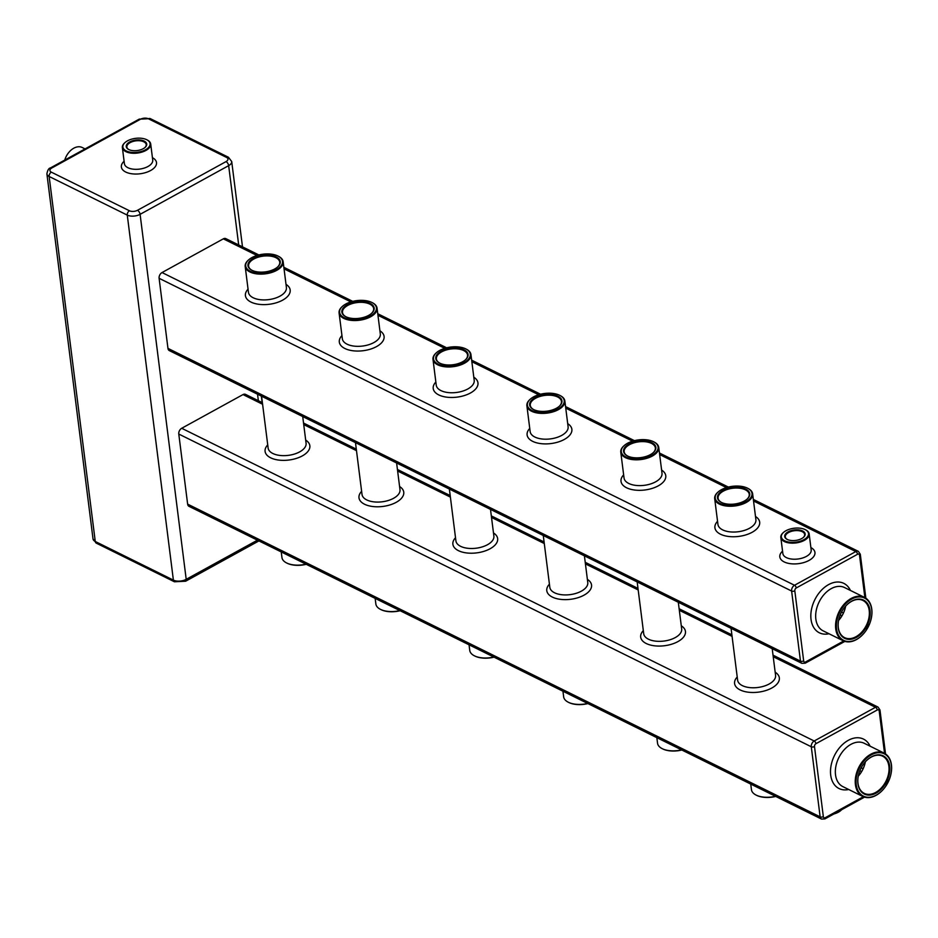 <?xml version="1.0" encoding="UTF-8"?>
<svg xmlns="http://www.w3.org/2000/svg" width="938" height="938" viewBox="0 0 938 938"><rect width="100%" height="100%" fill="white"/><g stroke="black" fill="none" stroke-linecap="round" stroke-linejoin="round"><path stroke-width="1.41" d="M69.306 151.874A14.738 10.013 -63.7 0 0 69.236 151.956A14.738 10.013 -63.7 0 0 64.757 160.07A15.301 10.4 -63.7 0 1 69.377 151.792A15.301 10.4 -63.7 0 1 82.239 147.512L85.065 148.907M262.394 402.707L245.522 394.37A4.573 3.107 116.3 0 0 243.012 394.57L181.702 428.279A4.573 3.107 116.3 0 0 178.783 434.048L187.635 504.128A4.573 3.107 116.3 0 0 189.019 506.344L821.524 819.073L824.889 818.921A2.286 1.196 -118.8 0 0 825.288 817.666L863.37 796.725M258.865 254.948L225.847 238.627A4.573 3.107 116.3 0 0 223.338 238.838L162.028 272.548A4.573 3.107 116.3 0 0 159.108 278.305L167.961 348.385A4.573 3.107 116.3 0 0 169.344 350.613L801.849 663.342L805.214 663.189A2.286 1.196 -118.8 0 0 805.613 661.935L843.696 640.994M124.836 142.728A14.281 7.305 -7.2 0 0 124.625 142.916A14.281 7.305 -7.2 0 0 122.374 147.594A14.281 7.305 -7.2 0 0 131.121 153.105A14.281 7.305 -7.2 0 0 145.929 150.443A14.281 7.305 -7.2 0 0 150.701 144.018A14.281 7.305 -7.2 0 0 147.372 140.043A14.281 7.305 -7.2 0 0 147.114 139.914M145.496 149.775A13.707 7.023 -7.2 0 0 146.867 139.785A13.707 7.023 -7.2 0 0 125.035 142.541A13.707 7.023 -7.2 0 0 127.591 151.487A13.707 7.023 -7.2 0 0 145.496 149.775M144.874 147.594A9.743 4.995 -7.2 0 0 146.211 144.581A9.743 4.995 -7.2 0 0 143.807 141.802A9.743 4.995 -7.2 0 0 132.821 141.509A9.743 4.995 -7.2 0 0 126.865 147.032A9.743 4.995 -7.2 0 0 128.905 149.611M144.171 141.087A10.318 5.288 -7.2 0 0 129.772 141.919A10.318 5.288 -7.2 0 0 128.658 149.482A10.318 5.288 -7.2 0 0 145.097 147.407A10.318 5.288 -7.2 0 0 144.171 141.087M841.679 809.693A14.281 7.305 172.8 0 1 841.21 810.139A14.281 7.305 172.8 0 1 838.689 811.898A14.281 7.305 172.8 0 1 834.621 813.574M587.68 703.453A19.135 9.79 172.8 0 1 568.123 702.14A19.135 9.79 172.8 0 1 563.656 696.817L562.941 691.224M681.574 749.884A19.135 9.79 172.8 0 1 662.017 748.571A19.135 9.79 172.8 0 1 657.55 743.248L656.846 737.655M305.976 564.172A19.135 9.79 172.8 0 1 286.43 562.859A19.135 9.79 172.8 0 1 281.951 557.547L281.248 551.954M493.775 657.034A19.135 9.79 172.8 0 1 474.229 655.721A19.135 9.79 172.8 0 1 469.75 650.397L469.047 644.805M399.881 610.603A19.135 9.79 172.8 0 1 380.324 609.29A19.135 9.79 172.8 0 1 375.857 603.966L375.153 598.374M775.468 796.303A19.135 9.79 172.8 0 1 755.922 794.99A19.135 9.79 172.8 0 1 751.444 789.667L750.74 784.074M783.289 532.62A14.281 7.305 -7.2 0 0 783.066 532.807A14.281 7.305 -7.2 0 0 780.826 537.474A14.281 7.305 -7.2 0 0 789.573 542.985A14.281 7.305 -7.2 0 0 804.382 540.335A14.281 7.305 -7.2 0 0 809.154 533.898A14.281 7.305 -7.2 0 0 805.812 529.935A14.281 7.305 -7.2 0 0 805.566 529.806M436.205 352.911A19.135 9.79 -7.2 0 0 435.994 353.098A19.135 9.79 -7.2 0 0 432.993 359.36A19.135 9.79 -7.2 0 0 444.706 366.746A19.135 9.79 -7.2 0 0 464.545 363.194A19.135 9.79 -7.2 0 0 470.946 354.564A19.135 9.79 -7.2 0 0 466.479 349.253A19.135 9.79 -7.2 0 0 466.221 349.124M717.91 492.192A19.135 9.79 -7.2 0 0 717.687 492.38A19.135 9.79 -7.2 0 0 714.686 498.641A19.135 9.79 -7.2 0 0 726.399 506.028A19.135 9.79 -7.2 0 0 746.249 502.463A19.135 9.79 -7.2 0 0 752.639 493.845A19.135 9.79 -7.2 0 0 748.172 488.522A19.135 9.79 -7.2 0 0 747.914 488.393M342.311 306.491A19.135 9.79 -7.2 0 0 342.1 306.679A19.135 9.79 -7.2 0 0 339.087 312.94A19.135 9.79 -7.2 0 0 350.812 320.327A19.135 9.79 -7.2 0 0 370.651 316.763A19.135 9.79 -7.2 0 0 377.053 308.145A19.135 9.79 -7.2 0 0 372.574 302.822A19.135 9.79 -7.2 0 0 372.327 302.693M530.111 399.342A19.135 9.79 -7.2 0 0 529.9 399.529A19.135 9.79 -7.2 0 0 526.886 405.791A19.135 9.79 -7.2 0 0 538.6 413.177A19.135 9.79 -7.2 0 0 558.45 409.613A19.135 9.79 -7.2 0 0 564.852 400.995A19.135 9.79 -7.2 0 0 560.373 395.672A19.135 9.79 -7.2 0 0 560.127 395.543M248.406 260.061A19.135 9.79 -7.2 0 0 248.195 260.248A19.135 9.79 -7.2 0 0 245.193 266.509A19.135 9.79 -7.2 0 0 256.906 273.896A19.135 9.79 -7.2 0 0 276.757 270.332A19.135 9.79 -7.2 0 0 283.147 261.714A19.135 9.79 -7.2 0 0 278.68 256.402A19.135 9.79 -7.2 0 0 278.422 256.273M624.005 445.761A19.135 9.79 -7.2 0 0 623.793 445.949A19.135 9.79 -7.2 0 0 620.78 452.222A19.135 9.79 -7.2 0 0 632.505 459.597A19.135 9.79 -7.2 0 0 652.344 456.044A19.135 9.79 -7.2 0 0 658.746 447.426A19.135 9.79 -7.2 0 0 654.267 442.103A19.135 9.79 -7.2 0 0 654.02 441.974M840.999 810.326A13.707 7.023 172.8 0 1 840.8 810.514A13.707 7.023 172.8 0 1 838.373 812.191A13.707 7.023 172.8 0 1 833.894 813.973M587.938 703.582A18.561 9.509 172.8 0 1 568.616 702.398A18.561 9.509 172.8 0 1 568.381 702.269M681.844 750.013A18.561 9.509 172.8 0 1 662.521 748.817A18.561 9.509 172.8 0 1 662.275 748.7M306.245 564.313A18.561 9.509 172.8 0 1 286.922 563.117A18.561 9.509 172.8 0 1 286.676 562.988M494.045 657.163A18.561 9.509 172.8 0 1 474.722 655.967A18.561 9.509 172.8 0 1 474.476 655.838M400.151 610.732A18.561 9.509 172.8 0 1 380.816 609.548A18.561 9.509 172.8 0 1 380.582 609.419M775.738 796.432A18.561 9.509 172.8 0 1 756.415 795.248A18.561 9.509 172.8 0 1 756.169 795.119M803.936 539.655A13.707 7.023 -7.2 0 0 805.32 529.677A13.707 7.023 -7.2 0 0 783.488 532.432A13.707 7.023 -7.2 0 0 786.032 541.378A13.707 7.023 -7.2 0 0 803.936 539.655M464.111 362.514A18.561 9.509 -7.2 0 0 465.975 348.995A18.561 9.509 -7.2 0 0 436.416 352.723A18.561 9.509 -7.2 0 0 439.863 364.847A18.561 9.509 -7.2 0 0 464.111 362.514M745.804 501.795A18.561 9.509 -7.2 0 0 747.68 488.264A18.561 9.509 -7.2 0 0 718.109 492.004A18.561 9.509 -7.2 0 0 721.557 504.116A18.561 9.509 -7.2 0 0 745.804 501.795M370.217 316.094A18.561 9.509 -7.2 0 0 372.081 302.564A18.561 9.509 -7.2 0 0 342.511 306.304A18.561 9.509 -7.2 0 0 345.97 318.416A18.561 9.509 -7.2 0 0 370.217 316.094M558.016 408.945A18.561 9.509 -7.2 0 0 559.88 395.414A18.561 9.509 -7.2 0 0 530.31 399.154A18.561 9.509 -7.2 0 0 533.757 411.266A18.561 9.509 -7.2 0 0 558.016 408.945M276.311 269.663A18.561 9.509 -7.2 0 0 278.187 256.144A18.561 9.509 -7.2 0 0 248.617 259.873A18.561 9.509 -7.2 0 0 252.064 271.985A18.561 9.509 -7.2 0 0 276.311 269.663M651.91 455.364A18.561 9.509 -7.2 0 0 653.774 441.845A18.561 9.509 -7.2 0 0 624.204 445.573A18.561 9.509 -7.2 0 0 627.663 457.697A18.561 9.509 -7.2 0 0 651.91 455.364M891.077 773.463A24.154 16.415 116.3 0 0 891.1 773.346A24.154 16.415 116.3 0 0 884.135 753.12A24.154 16.415 116.3 0 0 864.039 759.663A24.154 16.415 116.3 0 0 855.421 784.684A24.154 16.415 116.3 0 0 862.726 796.432A24.154 16.415 116.3 0 0 883.021 789.69A24.154 16.415 116.3 0 0 883.092 789.597M871.402 617.72A24.154 16.415 116.3 0 0 871.425 617.614A24.154 16.415 116.3 0 0 864.473 597.389A24.154 16.415 116.3 0 0 844.364 603.931A24.154 16.415 116.3 0 0 835.746 628.952A24.154 16.415 116.3 0 0 843.051 640.701A24.154 16.415 116.3 0 0 863.347 633.947A24.154 16.415 116.3 0 0 863.429 633.865M802.623 530.978A10.318 5.288 -7.2 0 0 788.213 531.811A10.318 5.288 -7.2 0 0 787.099 539.362A10.318 5.288 -7.2 0 0 803.538 537.286A10.318 5.288 -7.2 0 0 802.623 530.978M462.61 361.775A16.274 8.336 -7.2 0 0 465.494 359.77A16.274 8.336 -7.2 0 0 461.977 348.983A16.274 8.336 -7.2 0 0 440.285 351.727A16.274 8.336 -7.2 0 0 439.559 363.041A16.274 8.336 -7.2 0 0 462.61 361.775M744.303 501.044A16.274 8.336 -7.2 0 0 747.187 499.051A16.274 8.336 -7.2 0 0 743.67 488.264A16.274 8.336 -7.2 0 0 721.979 491.008A16.274 8.336 -7.2 0 0 721.263 502.322A16.274 8.336 -7.2 0 0 744.303 501.044M368.716 315.344A16.274 8.336 -7.2 0 0 371.6 313.351A16.274 8.336 -7.2 0 0 368.083 302.564A16.274 8.336 -7.2 0 0 346.392 305.296A16.274 8.336 -7.2 0 0 345.665 316.622A16.274 8.336 -7.2 0 0 368.716 315.344M556.504 408.194A16.274 8.336 -7.2 0 0 559.388 406.201A16.274 8.336 -7.2 0 0 555.882 395.414A16.274 8.336 -7.2 0 0 534.179 398.146A16.274 8.336 -7.2 0 0 533.464 409.472A16.274 8.336 -7.2 0 0 556.504 408.194M274.811 268.925A16.274 8.336 -7.2 0 0 277.695 266.92A16.274 8.336 -7.2 0 0 274.177 256.133A16.274 8.336 -7.2 0 0 252.486 258.876A16.274 8.336 -7.2 0 0 251.771 270.191A16.274 8.336 -7.2 0 0 274.811 268.925M650.409 454.625A16.274 8.336 -7.2 0 0 653.294 452.62A16.274 8.336 -7.2 0 0 649.776 441.833A16.274 8.336 -7.2 0 0 628.085 444.577A16.274 8.336 -7.2 0 0 627.358 455.903A16.274 8.336 -7.2 0 0 650.409 454.625M838.631 620.405A21.304 14.469 116.3 0 0 845.654 606.194M803.327 537.474A9.743 4.995 -7.2 0 0 804.663 534.472A9.743 4.995 -7.2 0 0 802.26 531.694A9.743 4.995 -7.2 0 0 791.273 531.4A9.743 4.995 -7.2 0 0 785.317 536.911A9.743 4.995 -7.2 0 0 787.357 539.491M858.305 776.136A21.304 14.469 116.3 0 0 865.328 761.926M856.23 784.637A23.591 16.028 116.3 0 0 883.174 789.515A23.591 16.028 116.3 0 0 891.053 773.569A23.591 16.028 116.3 0 0 874.685 753.39A23.591 16.028 116.3 0 0 856.23 784.637M836.555 628.894A23.591 16.028 116.3 0 0 863.499 633.783A23.591 16.028 116.3 0 0 871.379 617.837A23.591 16.028 116.3 0 0 855.01 597.647A23.591 16.028 116.3 0 0 836.555 628.894M465.283 359.958A15.7 8.043 -7.2 0 0 467.546 354.998A15.7 8.043 -7.2 0 0 450.955 348.995A15.7 8.043 -7.2 0 0 436.381 358.937A15.7 8.043 -7.2 0 0 439.816 363.17M746.976 499.239A15.7 8.043 -7.2 0 0 749.239 494.279A15.7 8.043 -7.2 0 0 732.66 488.264A15.7 8.043 -7.2 0 0 718.086 498.207A15.7 8.043 -7.2 0 0 721.51 502.451M371.378 313.526A15.7 8.043 -7.2 0 0 373.652 308.579A15.7 8.043 -7.2 0 0 357.061 302.564A15.7 8.043 -7.2 0 0 342.487 312.506A15.7 8.043 -7.2 0 0 345.923 316.751M559.177 406.389A15.7 8.043 -7.2 0 0 561.452 401.429A15.7 8.043 -7.2 0 0 544.861 395.414A15.7 8.043 -7.2 0 0 530.287 405.357A15.7 8.043 -7.2 0 0 533.71 409.601M277.484 267.107A15.7 8.043 -7.2 0 0 279.747 262.148A15.7 8.043 -7.2 0 0 263.168 256.133A15.7 8.043 -7.2 0 0 248.593 266.087A15.7 8.043 -7.2 0 0 252.017 270.32M653.083 452.808A15.7 8.043 -7.2 0 0 655.345 447.848A15.7 8.043 -7.2 0 0 638.755 441.845A15.7 8.043 -7.2 0 0 624.18 451.788A15.7 8.043 -7.2 0 0 627.616 456.02M838.56 620.487A21.304 14.469 116.3 0 0 838.255 627.968A21.304 14.469 116.3 0 0 858.575 636.023A21.304 14.469 116.3 0 0 868.799 605.913A21.304 14.469 116.3 0 0 845.677 606.089A21.304 14.469 116.3 0 0 838.56 620.487A20.73 14.082 116.3 0 0 838.701 620.323A20.73 14.082 116.3 0 0 845.63 606.3A20.73 14.082 116.3 0 0 845.677 606.1M858.235 776.218A20.73 14.082 116.3 0 0 858.376 776.054A20.73 14.082 116.3 0 0 865.305 762.043A20.73 14.082 116.3 0 0 865.34 761.832A21.304 14.469 116.3 0 0 858.235 776.23A21.304 14.469 116.3 0 0 857.93 783.699A21.304 14.469 116.3 0 0 878.249 791.754A21.304 14.469 116.3 0 0 888.474 761.644A21.304 14.469 116.3 0 0 865.352 761.82M838.584 620.381A20.73 14.082 116.3 0 0 838.302 627.545A20.73 14.082 116.3 0 0 844.575 637.629A20.73 14.082 116.3 0 0 866.384 625.283A20.73 14.082 116.3 0 0 862.948 600.461A20.73 14.082 116.3 0 0 845.607 606.171M858.258 776.113A20.73 14.082 116.3 0 0 857.977 783.277A20.73 14.082 116.3 0 0 864.25 793.36A20.73 14.082 116.3 0 0 886.058 781.026A20.73 14.082 116.3 0 0 882.623 756.192A20.73 14.082 116.3 0 0 865.282 761.902M242.496 246.858L231.709 161.524A9.134 4.678 172.8 0 1 228.661 165.639L140.102 214.333A9.134 4.678 172.8 0 1 127.275 215.107L173.389 580.118L95.266 541.484A9.134 4.678 172.8 0 1 93.014 538.881L96.297 543.149A3.424 2.333 116.3 0 1 95.266 541.484L49.151 176.485A9.134 4.678 172.8 0 1 46.9 173.882L93.014 538.881M140.407 119.267A3.424 1.806 61.2 0 0 139.117 119.185L50.558 167.879A3.424 1.806 61.2 0 1 51.836 167.961L140.407 119.267A5.71 2.92 172.8 0 1 148.415 118.786L226.539 157.408A5.71 2.92 172.8 0 1 226.035 161.606L137.476 210.3A5.71 2.92 172.8 0 1 129.467 210.78L51.344 172.158A5.71 2.92 172.8 0 1 51.836 167.961M139.117 119.185L150.303 118.634A3.424 2.333 116.3 0 0 148.415 118.786M129.467 210.78A3.424 2.333 -63.7 0 0 127.275 215.107L49.151 176.485A3.424 2.333 -63.7 0 1 51.344 172.158M124.097 161.254A17.705 9.063 -7.2 0 0 125.739 172.041A17.705 9.063 -7.2 0 0 150.408 170.634A17.705 9.063 -7.2 0 0 152.437 157.678M226.035 161.606A3.424 1.806 -118.8 0 1 228.661 165.639L238.686 244.97M257.54 394.218L258.36 400.714M231.709 161.524L228.426 157.256A3.424 2.333 116.3 0 0 226.539 157.408M257.434 540.171L186.205 579.332A3.424 1.806 61.2 0 1 185.607 581.232L258.923 540.909M137.476 210.3A3.424 1.806 -118.8 0 1 140.102 214.333L186.205 579.332A9.134 4.678 172.8 0 1 173.389 580.118A3.424 2.333 116.3 0 0 174.421 581.783L185.607 581.232M122.374 147.594L124.402 163.658A14.281 7.305 -7.2 0 0 127.92 167.714A14.281 7.305 -7.2 0 0 147.958 166.507A14.281 7.305 -7.2 0 0 152.73 160.07L150.701 144.018M187.635 504.128L820.14 816.846A4.573 3.107 116.3 0 0 821.524 819.073M178.783 434.048L811.288 746.765L820.14 816.846A2.286 1.173 -7.2 0 0 823.341 816.658A2.286 1.548 116.3 0 0 825.288 817.666M181.702 428.279L814.196 740.997A4.573 3.107 116.3 0 0 811.288 746.765A2.286 1.173 -7.2 0 0 814.489 746.578L823.341 816.658M773.217 656.717L875.506 707.287L814.196 740.997A2.286 1.196 61.2 0 1 815.943 743.693A2.286 1.548 116.3 0 0 814.489 746.578M243.012 394.57L262.593 404.255M303.724 424.586L356.487 450.674M397.63 471.017L450.392 497.105M491.524 517.436L544.286 543.524M585.418 563.867L638.18 589.955M679.323 610.298L732.086 636.374M775.175 672.218A22.559 11.549 172.8 0 1 771.798 688.023A22.559 11.549 172.8 0 1 743.025 691.083A22.559 11.549 172.8 0 1 737.221 677.013M681.281 625.798A22.559 11.549 172.8 0 1 677.904 641.604A22.559 11.549 172.8 0 1 649.119 644.664A22.559 11.549 172.8 0 1 643.316 630.594M399.588 486.517A22.559 11.549 172.8 0 1 396.211 502.322A22.559 11.549 172.8 0 1 367.426 505.383A22.559 11.549 172.8 0 1 361.622 491.313M305.682 440.098A22.559 11.549 172.8 0 1 302.306 455.903A22.559 11.549 172.8 0 1 273.533 458.963A22.559 11.549 172.8 0 1 267.729 444.893M493.482 532.948A22.559 11.549 172.8 0 1 490.105 548.753A22.559 11.549 172.8 0 1 461.332 551.814A22.559 11.549 172.8 0 1 455.516 537.744M587.376 579.367A22.559 11.549 172.8 0 1 583.999 595.173A22.559 11.549 172.8 0 1 555.226 598.233A22.559 11.549 172.8 0 1 549.422 584.163M773.029 655.17L878.027 707.088A4.573 3.107 116.3 0 0 875.506 707.287A2.286 1.196 61.2 0 1 877.253 709.984L815.943 743.693M753.542 500.986L855.831 551.556L794.521 585.265A4.573 3.107 116.3 0 0 791.613 591.034L800.466 661.114A4.573 3.107 116.3 0 0 801.849 663.342M223.338 238.838L256.989 255.476M284.05 268.854L350.882 301.895M377.955 315.285L444.788 348.326M471.849 361.705L538.682 394.746M565.743 408.136L632.575 441.177M659.649 454.555L726.481 487.596M162.028 272.548L794.521 585.265A2.286 1.196 61.2 0 1 796.268 587.962A2.286 1.548 116.3 0 0 794.814 590.834L803.667 660.915A2.286 1.548 116.3 0 0 805.613 661.935M782.55 551.145A17.705 9.063 -7.2 0 0 784.191 561.932A17.705 9.063 -7.2 0 0 808.861 560.514A17.705 9.063 -7.2 0 0 810.878 547.558M473.807 377.217A22.559 11.549 172.8 0 1 470.43 393.01A22.559 11.549 172.8 0 1 441.657 396.071A22.559 11.549 172.8 0 1 435.842 382.012M755.5 516.486A22.559 11.549 172.8 0 1 752.124 532.292A22.559 11.549 172.8 0 1 723.35 535.352A22.559 11.549 172.8 0 1 717.547 521.282M379.913 330.786A22.559 11.549 172.8 0 1 376.537 346.591A22.559 11.549 172.8 0 1 347.752 349.651A22.559 11.549 172.8 0 1 341.948 335.581M567.701 423.636A22.559 11.549 172.8 0 1 564.324 439.441A22.559 11.549 172.8 0 1 535.551 442.502A22.559 11.549 172.8 0 1 529.747 428.432M286.008 284.355A22.559 11.549 172.8 0 1 282.631 300.16A22.559 11.549 172.8 0 1 253.858 303.22A22.559 11.549 172.8 0 1 248.054 289.15M661.607 470.067A22.559 11.549 172.8 0 1 658.23 485.872A22.559 11.549 172.8 0 1 629.445 488.921A22.559 11.549 172.8 0 1 623.641 474.863M753.355 499.438L858.352 551.356A4.573 3.107 116.3 0 0 855.831 551.556A2.286 1.196 61.2 0 1 857.578 554.252L796.268 587.962M167.961 348.385L800.466 661.114A2.286 1.173 -7.2 0 0 803.667 660.915M159.108 278.305L791.613 591.034A2.286 1.173 -7.2 0 0 794.814 590.834M840.19 615L841.937 615.867M841.538 612.068L843.438 613.006M859.853 770.731L861.612 771.599M861.213 767.8L863.112 768.738M731.065 628.343L737.62 680.167A19.135 9.79 -7.2 0 0 749.333 687.554A19.135 9.79 -7.2 0 0 769.183 683.99A19.135 9.79 -7.2 0 0 775.574 675.372L772.209 648.686M678.303 602.255L681.68 628.952A19.135 9.79 172.8 0 1 675.278 637.57A19.135 9.79 172.8 0 1 655.439 641.123A19.135 9.79 172.8 0 1 643.714 633.748L637.172 581.912M355.479 442.642L362.021 494.467A19.135 9.79 -7.2 0 0 373.746 501.853A19.135 9.79 -7.2 0 0 393.585 498.289A19.135 9.79 -7.2 0 0 399.987 489.671L396.61 462.973M302.716 416.554L306.081 443.252A19.135 9.79 172.8 0 1 299.679 451.87A19.135 9.79 172.8 0 1 279.841 455.422A19.135 9.79 172.8 0 1 268.127 448.047L261.573 396.211M490.504 509.404L493.88 536.102A19.135 9.79 172.8 0 1 487.479 544.72A19.135 9.79 172.8 0 1 467.64 548.273A19.135 9.79 172.8 0 1 455.915 540.898L449.372 489.061M543.266 535.492L549.82 587.317A19.135 9.79 -7.2 0 0 561.534 594.704A19.135 9.79 -7.2 0 0 581.384 591.139A19.135 9.79 -7.2 0 0 587.774 582.521L584.409 555.835M878.027 707.088L879.973 709.96A2.286 1.173 172.8 0 1 879.211 710.992A2.286 1.548 116.3 0 0 877.253 709.984M884.557 753.343L879.211 710.992M780.826 537.474L782.855 553.537A14.281 7.305 -7.2 0 0 786.372 557.606A14.281 7.305 -7.2 0 0 806.41 556.398A14.281 7.305 -7.2 0 0 811.182 549.961L809.154 533.898M432.993 359.36L436.24 385.155A19.135 9.79 -7.2 0 0 447.965 392.541A19.135 9.79 -7.2 0 0 467.804 388.977A19.135 9.79 -7.2 0 0 474.206 380.359L470.946 354.564M714.686 498.641L717.945 524.436A19.135 9.79 -7.2 0 0 729.658 531.823A19.135 9.79 -7.2 0 0 749.509 528.258A19.135 9.79 -7.2 0 0 755.899 519.64L752.639 493.845M339.087 312.94L342.347 338.735A19.135 9.79 -7.2 0 0 354.072 346.11A19.135 9.79 -7.2 0 0 373.91 342.558A19.135 9.79 -7.2 0 0 380.312 333.94L377.053 308.145M526.886 405.791L530.146 431.586A19.135 9.79 -7.2 0 0 541.859 438.972A19.135 9.79 -7.2 0 0 561.71 435.408A19.135 9.79 -7.2 0 0 568.1 426.79L564.852 400.995M245.193 266.509L248.453 292.304A19.135 9.79 -7.2 0 0 260.166 299.691A19.135 9.79 -7.2 0 0 280.016 296.127A19.135 9.79 -7.2 0 0 286.407 287.509L283.147 261.714M620.78 452.222L624.04 478.005A19.135 9.79 -7.2 0 0 635.765 485.392A19.135 9.79 -7.2 0 0 655.603 481.839A19.135 9.79 -7.2 0 0 662.005 473.209L658.746 447.426M858.352 551.356L860.298 554.229A2.286 1.173 172.8 0 1 859.536 555.261A2.286 1.548 116.3 0 0 857.578 554.252M864.883 597.612L859.536 555.261M870.089 746.179A27.589 18.748 116.3 0 0 848.304 740.317A27.589 18.748 116.3 0 0 830.493 771.88A27.589 18.748 116.3 0 0 848.679 789.491M850.414 590.448A27.589 18.748 116.3 0 0 828.629 584.585A27.589 18.748 116.3 0 0 810.819 616.149A27.589 18.748 116.3 0 0 829.004 633.748M884.135 753.12L864.238 743.283A24.154 16.415 116.3 0 0 850.93 744.35A24.154 16.415 116.3 0 0 835.524 774.835A24.154 16.415 116.3 0 0 842.816 786.595L862.726 796.432M864.473 597.389L844.563 587.551A24.154 16.415 116.3 0 0 831.256 588.618A24.154 16.415 116.3 0 0 815.849 619.103A24.154 16.415 116.3 0 0 823.142 630.852L843.051 640.701M46.9 173.882C47.557 170.165 48.776 168.172 50.558 167.879M261.35 396.106L262.171 402.601M228.426 157.256L150.303 118.634M174.421 581.783L96.297 543.149M303.537 423.05L356.299 449.138M397.431 469.469L450.193 495.557M491.324 515.9L544.087 541.988M585.23 562.319L637.992 588.407M679.124 608.75L731.886 634.838M283.862 267.307L352.758 301.379M377.756 313.738L446.652 347.799M471.65 360.169L540.558 394.23M565.555 406.588L634.451 440.661M659.449 453.019L728.357 487.08M885.531 753.941L879.973 709.96M888.825 780.041L886.199 785.212M824.889 818.921L864.519 797.136M865.856 598.21L860.298 554.229M869.151 624.309L866.524 629.48M805.214 663.189L844.845 641.404"/></g></svg>
